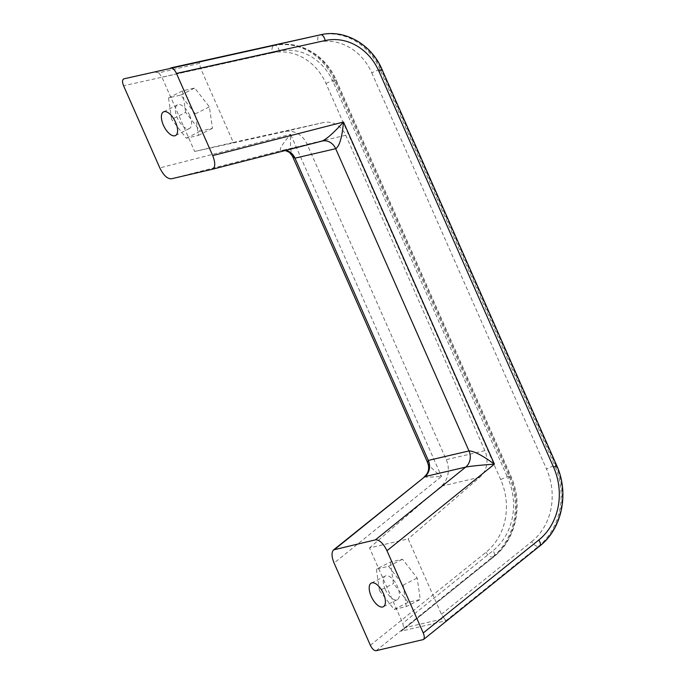 <?xml version="1.0" encoding="UTF-8"?>
<svg xmlns="http://www.w3.org/2000/svg" width="685" height="685" viewBox="0 0 685 685"><rect width="100%" height="100%" fill="white"/><g stroke="black" fill="none" stroke-linecap="round" stroke-linejoin="round"><path stroke-width="0.51" stroke-dasharray="3.42 2.57" d="M444.36 618.529L441.414 614.265L408.174 538.907L369.523 547.906L402.763 623.273L403.773 627.982L401.136 631.168L445.892 620.738L444.36 618.529L403.773 627.982M390.373 562.06L393.481 583.543L408.132 602.338L420.29 599.503L417.182 578.02L402.532 559.234L390.373 562.06L376.356 569.132L379.473 590.616L393.481 583.543M379.473 590.616L394.123 609.402L408.132 602.338M394.123 609.402L406.282 606.576L420.29 599.503M194.668 151.471L233.32 142.463L200.551 68.166L199.532 63.354L158.886 72.824L161.9 77.174L194.668 151.471L284.789 131.546A22.117 19.497 76.9 0 1 307.128 144.287L446.235 459.669A22.117 19.497 76.9 0 1 441.217 486.222L369.523 547.906M158.886 72.824L154.596 72.028L274.899 45.424A6.636 3.134 77.5 0 1 274.916 45.424A6.636 3.134 77.5 0 1 279.394 51.195L161.9 77.174M376.116 650.707L492.558 557.059A66.351 58.482 76.9 0 0 509.006 476.246L334.306 80.136A59.809 52.719 76.9 0 0 273.88 45.664L154.63 72.019L320.666 34.764A59.809 52.719 76.9 0 1 381.091 69.236L380.072 69.476A59.809 52.719 76.9 0 0 319.655 35.004A6.636 3.134 77.5 0 0 318.046 42.187L200.551 68.166M199.532 63.354L199.352 61.607M424.255 476.828C424.4 477.317 430.146 477.197 441.5 476.469L334.083 563.044M427.68 462.743C429.375 466.1 433.99 470.681 441.5 476.469L290.611 134.346C290.029 144.27 290.611 151.471 292.358 155.94M171.344 178.802L281.252 150.589C278.487 150.383 281.603 144.972 290.611 134.346L159.81 167.919M385.218 589.271A13.272 6.131 -116.8 0 0 397.291 599.7A13.272 6.131 -116.8 0 0 396.786 585.093A13.272 6.131 -116.8 0 0 385.347 575.999A13.272 6.131 -116.8 0 0 385.218 589.271M189.599 115.234A13.272 6.131 63.2 0 1 189.471 128.506A13.272 6.131 63.2 0 1 178.023 119.413A13.272 6.131 63.2 0 1 177.518 104.805A13.272 6.131 63.2 0 1 189.599 115.234M185.661 112.349L182.552 90.865L194.711 88.04L209.362 106.826L212.47 128.309L200.311 131.143L185.661 112.349L171.644 119.413L168.536 97.938L180.694 95.104L195.345 113.898L198.462 135.373L186.303 138.207L171.644 119.413M233.32 142.463L323.44 122.538A22.117 19.497 76.9 0 1 345.779 135.287L484.886 450.67A22.117 19.497 76.9 0 1 479.868 477.214L408.174 538.907M186.303 138.207L200.311 131.143M168.536 97.938L182.552 90.865M180.694 95.104L194.711 88.04M195.345 113.898L209.362 106.826M198.462 135.373L212.47 128.309M406.282 606.576L403.165 585.093L388.515 566.298L376.356 569.132M388.515 566.298L402.532 559.234M403.165 585.093L417.182 578.02M370.354 645.27L485.896 552.341A59.715 52.634 76.9 0 0 500.701 479.611L326 83.501A53.173 46.871 76.9 0 0 272.279 52.848A6.636 3.134 77.5 0 1 273.88 45.664L123.891 78.835M285.662 150.426A13.272 11.696 -103.1 0 0 281.475 150.537A13.272 11.696 -103.1 0 0 281.252 150.589L321.941 141.119A13.272 11.696 -103.1 0 1 322.044 141.093M485.896 552.341A6.636 2.886 -128.8 0 0 492.558 557.059L493.577 556.819A6.636 2.886 -128.8 0 0 494.125 556.562A6.636 2.886 -128.8 0 0 493.02 550.68L402.763 623.273M326 83.501A6.636 0.659 156.2 0 1 334.306 80.136L335.325 79.897L510.025 476.015A66.351 58.482 76.9 0 1 493.577 556.819L401.136 631.168M500.701 479.611A6.636 0.659 156.2 0 1 509.006 476.246L510.025 476.015A6.636 0.659 156.2 0 1 510.839 475.981A6.636 0.659 156.2 0 1 507.825 477.95A59.715 52.634 76.9 0 1 493.02 550.68M402.232 630.465L494.125 556.562C516.396 539.309 523.588 503.663 510.839 475.981L336.138 79.871C325.675 55.031 298.883 39.653 274.916 45.424A59.809 52.719 76.9 0 1 335.325 79.897A6.636 0.659 156.2 0 1 336.138 79.871A6.636 0.659 156.2 0 1 333.115 81.84L507.825 477.95M333.115 81.84A53.173 46.871 76.9 0 0 279.394 51.195M441.414 614.265L531.671 541.681A6.636 2.886 -128.8 0 0 538.333 546.399L445.892 620.738M479.868 477.214L441.217 486.222M323.44 122.538L284.789 131.546M272.279 52.848L123.565 85.736M318.046 42.187A53.173 46.871 76.9 0 1 371.767 72.841A6.636 0.659 156.2 0 1 380.072 69.476L554.781 465.586L555.8 465.346L381.091 69.236A6.636 0.659 -23.8 0 1 381.905 69.211M531.671 541.681A59.715 52.634 76.9 0 0 546.476 468.951A6.636 0.659 156.2 0 1 554.781 465.586A66.351 58.482 76.9 0 1 538.333 546.399L539.352 546.159A66.351 58.482 76.9 0 0 555.8 465.346A6.636 0.659 -23.8 0 1 556.614 465.321M422.902 639.816L539.352 546.159A6.636 2.886 51.2 0 0 539.9 545.902M484.886 450.67L446.235 459.669M371.767 72.841L546.476 468.951M345.779 135.287L307.128 144.287M322.164 141.059L281.475 150.537L285.32 150.52M385.347 575.999L371.33 583.072M397.291 599.7L383.283 606.764M177.518 104.805L163.51 111.878M189.471 128.506L175.463 135.57"/><path stroke-width="1.03" d="M212.162 169.298L322.001 141.101L212.093 169.315L171.344 178.802C167.32 178.922 163.475 175.291 159.81 167.919L123.565 85.736C122.093 81.935 122.204 79.64 123.891 78.835L320.683 34.764L170.711 67.926C172.706 67.892 174.624 69.716 176.456 73.415L212.71 155.598L343.502 122.024L494.399 464.147L386.974 550.723C383.317 543.351 379.473 539.72 375.449 539.84L333.621 549.867C331.369 552.298 331.523 556.691 334.083 563.044L370.354 645.27C372.178 648.952 374.104 650.767 376.116 650.707L423.476 639.533C424.597 638.326 424.529 636.125 423.244 632.949L538.787 540.02A59.715 52.634 76.9 0 0 553.591 467.29L378.891 71.18A53.173 46.871 76.9 0 0 325.169 40.535L176.456 73.415M285.662 150.426A13.272 11.696 -103.1 0 1 294.995 158.158L428.305 460.414A13.272 11.696 -103.1 0 1 425.025 476.563L333.621 549.867M334.759 549.319L425.025 476.563L465.706 467.093A13.272 11.696 -103.1 0 0 468.994 450.935L428.305 460.414L427.68 462.743L292.358 155.94L294.995 158.158L335.684 148.688C339.486 146.299 342.089 137.411 343.502 122.024C333.843 132.736 326.676 139.089 322.001 141.101L322.164 141.059A13.272 11.696 -103.1 0 1 335.684 148.688L468.994 450.935C473.857 450.961 482.326 455.362 494.399 464.147C480.339 465.158 470.775 466.134 465.706 467.093L375.449 539.84M212.093 169.315C215.407 167.654 215.612 163.081 212.71 155.598M371.201 596.344A13.272 6.131 -116.8 0 0 383.283 606.764A13.272 6.131 -116.8 0 0 382.778 592.157A13.272 6.131 -116.8 0 0 371.33 583.072A13.272 6.131 -116.8 0 0 371.201 596.344M175.591 122.298A13.272 6.131 -116.8 0 0 163.51 111.878A13.272 6.131 -116.8 0 0 163.381 125.141A13.272 6.131 -116.8 0 0 175.463 135.57A13.272 6.131 -116.8 0 0 175.591 122.298M386.974 550.723L423.244 632.949M538.787 540.02A6.636 2.886 51.2 0 1 539.9 545.902C562.171 528.649 569.355 493.003 556.614 465.321A6.636 0.659 -23.8 0 1 553.591 467.29M378.891 71.18A6.636 0.659 -23.8 0 0 381.905 69.211L556.614 465.321M325.169 40.535A6.636 3.134 -102.5 0 0 320.683 34.764A6.636 3.134 -102.5 0 0 320.666 34.764C344.658 28.993 371.45 44.371 381.905 69.211M424.255 476.828C428.527 473.138 429.666 468.446 427.68 462.743M285.32 150.52L289.498 152.404L292.358 155.94M539.9 545.902L423.476 639.533"/></g></svg>
